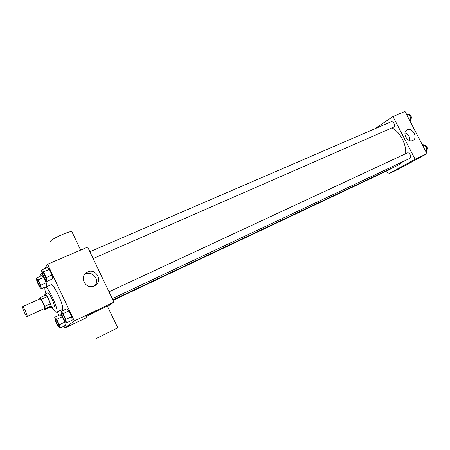 <?xml version="1.0" encoding="UTF-8"?>
<svg xmlns="http://www.w3.org/2000/svg" width="450" height="450" viewBox="0 0 450 450"><rect width="100%" height="100%" fill="white"/><g stroke="black" fill="none" stroke-linecap="round" stroke-linejoin="round"><path stroke-width="0.67" d="M27.113 316.485L27.067 316.519C26.246 317.16 21.583 306.855 22.601 306.664C23.372 306 27.917 315.9 27.113 316.485M22.601 306.664L40.101 298.817C41.001 298.097 45.501 307.873 44.561 308.514L27.067 316.519M40.174 297.591L45.939 295.009L47.149 296.657L50.484 303.756L44.713 306.377L41.372 299.25L40.174 297.591L39.347 299.154M50.484 303.756L51.126 306.045L50.102 307.125L44.398 309.735L43.757 308.902M44.398 309.735L45.377 308.672L44.713 306.377M51.126 306.045L45.377 308.672M49.984 307.181L51.182 308.019C52.92 307.665 46.322 293.085 44.904 294.154L44.736 295.549M44.904 294.154L47.762 292.877C49.146 291.803 55.558 305.73 54.101 306.658L51.182 308.019M47.149 296.657L41.372 299.25M45.906 293.709C44.758 289.952 44.55 287.826 45.287 287.331C47.767 285.362 59.377 310.629 56.689 312.154L56.559 312.238C55.699 312.463 54.242 310.905 52.178 307.564M45.287 287.331L50.974 284.811C53.572 282.797 65.143 307.963 62.342 309.538L56.559 312.238M41.338 288.782L46.879 286.329L46.266 282.791L43.734 277.414L41.85 275.642L36.298 278.049L36.968 281.61L39.471 286.937L41.338 288.782L40.691 285.244L38.154 279.844L36.298 278.049M46.839 281.402L52.678 278.837L52.071 275.046L49.387 269.359L47.351 267.548L41.501 270.062L42.176 273.87L44.826 279.501L46.839 281.402L46.193 277.605L43.504 271.901L41.501 270.062M64.007 326.081L64.901 327.994L74.334 320.963L47.587 264.246L44.601 268.729M41.968 272.678L40.163 275.383L40.551 276.21M57.324 311.884L58.928 315.293M59.794 328.084L65.289 325.474L64.794 322.161L62.241 316.738L60.221 314.691L54.714 317.256L55.271 320.586L57.797 325.963L59.794 328.084L59.259 324.776L56.7 319.326L54.714 317.256M66.392 322.942L72.18 320.209L71.702 316.671L68.996 310.933L66.808 308.812L61.009 311.501L61.56 315.056L64.232 320.743L66.392 322.942L65.874 319.41L63.157 313.65L61.009 311.501M86.743 317.593L64.901 327.994M107.657 306.444L113.94 302.169L87.671 247.106L47.587 264.246M113.94 302.169L74.334 320.963M94.32 285.913C86.119 290.109 78.705 277.234 86.636 272.582C94.843 266.827 103.888 280.53 95.147 285.474L94.32 285.913M86.372 316.806C81.439 318.606 103.703 307.502 107.415 306.309L117.849 327.848L96.581 338.377L117.692 327.892M72.264 232.481L71.831 231.57C68.546 231.176 51.39 239.046 50.406 241.408M84.431 274.764L84.639 274.629C91.367 269.803 100.384 279.287 95.04 285.542M402.958 161.618L399.459 164.537L112.883 299.953M391.944 127.918C399.926 131.692 406.569 144.169 405.636 153.72M112.264 298.654L409.793 158.394C412.178 157.438 409.478 151.768 407.216 152.983L407.121 153.034M390.752 168.649L390.099 169.363L113.079 300.364M89.888 251.747L391.168 121.736C393.317 120.639 395.809 125.949 393.694 127.131L93.144 258.57M386.696 170.972L388.26 174.015L415.142 159.266L392.979 116.539L374.569 128.903M392.979 116.539L404.972 111.409L426.96 153.658L399.673 168.576L388.26 174.015M426.96 153.658L415.142 159.266M412.791 140.484C407.649 143.173 401.749 132.576 406.935 129.988C412.026 126.776 418.449 137.689 413.032 140.361L412.791 140.484M411.041 161.876L407.25 163.789M405.011 132.862C408.465 134.319 410.057 136.907 409.793 140.625M426.127 152.061L427.213 149.344L424.991 145.086L422.213 144.54M427.213 149.344L425.205 150.289M424.991 145.086L422.983 146.019M424.794 145.046C427.331 146.284 428.006 148.044 426.819 150.328M410.091 121.241L411.103 118.412L408.904 114.188L406.204 113.771M411.103 118.412L409.078 119.301M408.904 114.188L406.873 115.059M408.977 114.323C411.452 115.751 412.003 117.551 410.636 119.722M62.055 313.661L62.066 313.656C62.814 313.082 66.189 320.349 65.368 320.76L65.329 320.782M72.18 320.209L71.702 316.671L65.874 319.41M71.702 316.671L68.996 310.933L63.157 313.65M68.996 310.933L66.808 308.812M65.346 320.771L65.317 320.788C64.541 321.351 61.116 313.903 62.044 313.667C62.792 313.093 66.167 320.361 65.346 320.771L65.317 320.788M42.564 272.171L42.587 272.16C43.312 271.62 46.502 278.601 45.821 279.236L45.737 279.298C44.955 279.832 41.636 272.379 42.564 272.171C43.29 271.631 46.479 278.612 45.799 279.248L45.737 279.298M52.678 278.837L52.071 275.046L46.193 277.605M52.071 275.046L49.387 269.359L43.504 271.901M49.387 269.359L47.351 267.548M55.71 319.303L55.688 319.309C56.351 318.786 59.541 325.671 58.804 326.025L58.781 326.042C58.089 326.554 54.855 319.511 55.688 319.309L55.71 319.303C56.374 318.78 59.563 325.659 58.826 326.014L58.792 326.036M65.289 325.474L64.794 322.161L59.259 324.776M64.794 322.161L62.241 316.738L56.7 319.326M62.241 316.738L60.221 314.691M37.305 280.052L37.316 280.046C37.958 279.551 40.989 286.178 40.376 286.734L40.314 286.779C39.611 287.28 36.461 280.232 37.294 280.058C37.935 279.562 40.967 286.183 40.354 286.746L40.326 286.779M46.879 286.329L46.266 282.791L40.691 285.244M46.266 282.791L43.734 277.414L38.154 279.844M43.734 277.414L41.85 275.642M80.657 250.104L71.831 231.57M84.639 274.629L86.636 272.582M109.001 291.808L407.216 152.983"/></g></svg>
